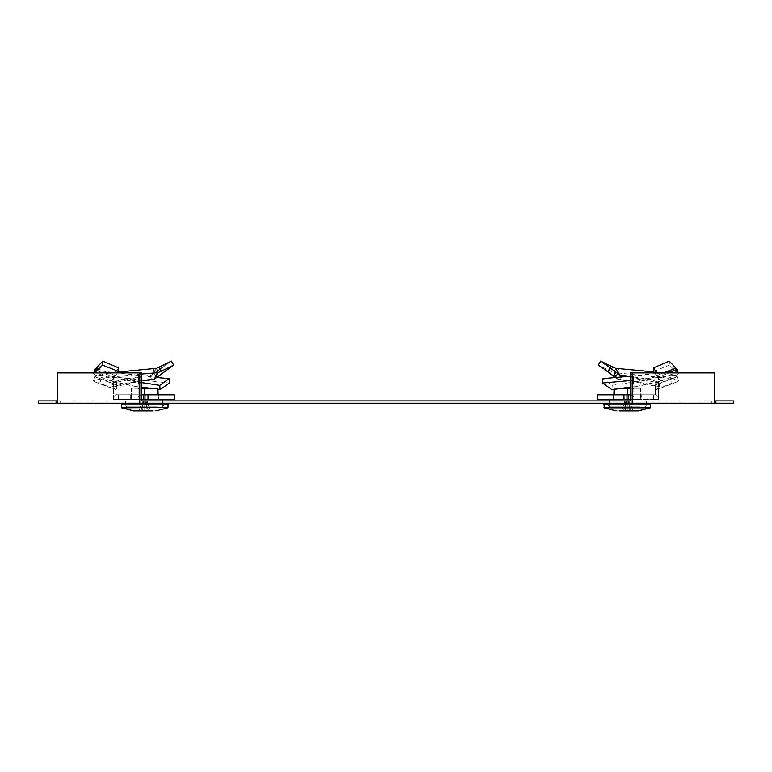<?xml version="1.0" encoding="UTF-8"?>
<svg xmlns="http://www.w3.org/2000/svg" width="772" height="772" viewBox="0 0 772 772"><rect width="100%" height="100%" fill="white"/><g stroke="black" fill="none" stroke-linecap="round" stroke-linejoin="round"><path stroke-width="0.58" stroke-dasharray="3.86 2.9" d="M646.531 400.88L646.531 403.216L608.056 403.216L646.531 403.216L608.056 403.216L646.531 403.216L646.531 400.88L608.056 400.88L608.056 403.216L608.056 400.88L646.531 400.88M163.944 400.88L163.944 403.216L125.469 403.216L163.944 403.216L125.469 403.216L163.944 403.216L163.944 400.88L125.469 400.88L125.469 403.216L125.469 400.88L163.944 400.88M57.321 403.216L57.321 372.905L141.411 372.905L141.411 400.88L713.029 400.88L630.589 400.88L630.589 372.905L713.029 372.905L713.029 400.88L711.379 400.88L733.4 400.88L733.4 403.216L38.6 403.216L38.6 400.88L141.411 400.88L57.321 400.88M714.679 400.88L711.379 400.88L713.029 400.88L713.029 372.905L630.589 372.905L714.679 372.905L714.679 403.216L711.379 403.216L714.679 403.216M60.621 400.88L60.621 403.216L60.621 400.88M56.086 400.88L56.086 403.216M147.587 400.88L147.587 403.216M711.379 400.88L711.379 403.216L711.379 400.88M628.939 400.88L628.939 403.216M624.413 400.88L624.413 403.216M143.061 400.88L143.061 403.216M715.914 400.88L715.914 403.216M632.239 372.905L632.239 403.216M714.679 372.905L713.029 372.905L714.679 372.905M58.971 398.545L58.971 372.905L58.971 398.545M57.321 372.905L141.411 372.905L57.321 372.905M139.761 372.905L139.761 403.216M158.694 375.964L155.799 372.316L152.171 375.009L156.571 368.302M155.799 372.316L171.336 361.093M151.553 379.641L150.106 375.337L138.42 376.601L138.69 381.021L138.748 376.958L140.9 377.083L116.842 382.208L113.513 382.034L111.863 387.438L115.646 389.677L117.325 385.334L101.383 378.676L99.81 383.037L115.646 389.677M141.411 380.625L138.69 381.021L138.748 376.958C125.489 378.714 117.238 380.48 114.015 382.246L113.986 382.265M158.086 394.82L158.221 399.481L130.69 399.481L130.69 394.82L144.702 394.82L130.69 394.82L144.702 394.82L144.702 399.481L158.723 399.481L118.328 399.481L118.328 394.82L158.723 394.82L144.702 394.82L144.702 399.481L144.702 394.82L116.669 394.82L141.411 394.82L116.669 394.82L118.328 394.82L118.328 399.481L158.221 399.481L131.182 399.481L144.702 399.481L144.702 388.287L157.893 388.287L144.702 388.287L144.702 399.481L144.702 394.82L130.69 394.82L130.69 399.481L144.702 399.481L144.702 394.82L144.702 399.481L130.69 399.481L174.385 399.481L144.702 399.481L144.702 394.82L158.723 394.82L158.723 399.481L158.723 394.82L144.702 394.82L174.385 394.82L144.702 394.82M109.585 372.905L95.072 376.253L96.5 377.479L115.559 384.745L113.445 383.095L113.513 382.034M115.559 384.745L117.325 385.334M112.046 386.405L113.146 386.878L113.378 388.509L116.678 388.509L116.842 382.208M113.378 388.509L113.378 399.481L138.12 399.481L113.378 399.481L118.029 399.481L118.029 394.82L118.328 399.481L118.328 394.82L118.328 399.481L113.378 399.481L113.378 383.694L116.678 383.694L117.19 377.083L141.247 382.208L138.574 382.034L137.85 386.405L141.411 387.042M116.678 388.509L116.678 383.694M141.411 399.481L138.12 399.481L138.111 383.694L141.411 383.694L140.9 377.083M137.85 386.405L138.111 388.509L141.411 388.509L141.411 394.067L141.411 383.694M138.41 376.668L138.458 381.6L113.571 386.926C116.871 385.151 125.17 383.375 138.458 381.6M138.111 383.694L138.815 381.445M150.106 375.337L152.171 375.009M161.821 373.532L164.359 371.438L161.464 367.79M164.359 371.438L168.074 368.939M96.5 377.479L101.383 378.676M141.411 374.092L107.868 377.373L93.48 380.664L94.859 381.85L99.81 383.037M152.566 410.907C156.735 410.907 156.735 410.907 152.566 410.907L136.837 410.907C132.678 410.907 132.678 410.907 136.837 410.907L155.828 410.907L136.837 410.907C132.678 410.907 132.678 410.907 136.837 410.907L133.585 410.907M121.455 407.442L128.258 407.442L121.455 407.442L121.387 403.91L168.026 403.91L121.387 403.91L168.026 403.91L167.958 407.442L161.145 407.442L167.707 407.848L121.706 407.848L167.958 407.442M145.58 402.347L148.533 410.907L150.559 410.907L144.702 410.907L148.533 410.907L145.58 402.347L147.288 402.347L144.702 401.797L143.833 402.347L140.88 410.907L144.702 410.907L138.854 410.907L142.675 410.907L138.854 410.907L140.88 410.907L143.833 402.347L144.702 401.797L145.58 402.347L144.702 401.797L145.58 402.347L148.533 410.907L144.702 410.907L144.702 401.797L142.772 402.347L144.702 401.797L144.702 410.907L138.854 410.907L142.125 402.347L138.854 410.907L150.559 410.907L147.288 402.347L146.4 401.797L147.288 402.347L150.559 410.907L146.738 410.907L146.4 401.797L147.288 402.347L145.58 402.347L147.288 402.347L146.4 401.797L146.738 410.907L150.559 410.907L148.533 410.907L145.58 402.347M130.69 403.91L164.523 403.91L130.69 403.91M157.507 406.883L126.608 406.883L157.507 406.883M157.411 399.481L126.733 399.481L157.411 399.481M142.675 410.907L143.013 401.797L142.125 402.347L143.013 401.797L142.125 402.347L143.833 402.347L140.88 410.907L143.833 402.347L142.125 402.347L142.772 402.347L142.125 402.347L138.854 410.907L142.675 410.907L138.854 410.907L142.125 402.347L143.013 401.797L142.675 410.907M144.702 388.287L144.702 399.481L131.182 399.481L131.52 388.287L157.893 388.287L158.221 399.481L131.182 399.481L131.52 388.287L141.411 388.287M657.059 373.513L657.657 377.431L656.518 372.316L657.696 375.009L663.804 372.722M634.15 386.405L633.889 388.509L630.589 388.509L630.589 394.067L631.1 377.083L655.158 382.208L655.322 388.509L658.622 388.509L658.622 397.213L658.622 383.694L659.327 381.445L660.427 381.03L657.985 376.958L658.96 376.601L658.448 375.732L661.189 380.721L660.436 381.021L657.985 376.958L654.81 377.083L630.753 382.208L633.426 382.034L634.15 386.405L630.589 387.042M641.31 399.481L627.298 399.481L627.298 394.82L641.31 394.82L627.298 394.82L627.298 399.481L641.31 399.481L641.31 394.82L641.31 399.481L597.615 399.481L627.298 399.481L627.298 394.82L597.615 394.82L641.31 394.82L627.298 394.82L627.298 399.481L613.779 399.481L640.818 399.481L627.298 399.481L627.298 394.82L613.277 394.82L613.277 399.481L641.31 399.481M611.993 389.677L612.215 385.334L603.009 378.676M612.215 385.334L633.426 382.034M630.589 388.509L630.753 382.208M633.889 388.509L633.88 399.481L658.622 399.481L630.589 399.481M653.672 399.481L613.277 399.481L613.277 394.82L627.298 394.82L627.298 399.481L653.672 399.481L653.672 394.82L627.298 394.82L655.332 394.82L653.672 394.82L653.672 399.481L653.971 394.82L653.971 399.481L658.622 399.481L658.622 397.213L658.622 399.481L653.672 399.481L653.672 394.82L653.672 399.481M655.322 388.509L655.332 394.82L630.589 394.82L655.332 394.82L654.81 377.083M658.622 383.694L655.322 383.694M661.189 380.721L658.651 379.255L676.812 372.625L669.488 365.137L669.218 361.093M658.448 375.732L657.696 375.009M657.657 377.431L658.651 379.255M656.837 375.964L654.646 372.905M653.411 371.438L669.488 365.137M676.812 372.625L677.633 372.963L676.6 369.933M662.415 372.905L630.589 376.109M677.633 372.963L678.52 373.667L677.14 374.854L630.589 380.509M657.985 376.958L649.397 379.602L633.069 382.265M659.327 381.445L634.082 386.926L657.474 382.352L677.14 374.854M658.97 381.6L657.474 382.352M619.433 410.907L635.163 410.907C639.322 410.907 639.322 410.907 635.163 410.907C639.322 410.907 639.322 410.907 635.163 410.907L619.433 410.907C615.265 410.907 615.265 410.907 619.433 410.907L638.415 410.907M643.78 403.91L603.974 403.91L643.78 403.91M629.875 402.347L633.146 410.907L629.325 410.907L633.146 410.907L629.875 402.347L628.987 401.797L629.875 402.347L633.146 410.907L629.325 410.907L628.987 401.797L629.875 402.347L628.987 401.797L629.325 410.907L633.146 410.907L627.298 410.907L631.12 410.907L628.167 402.347L629.875 402.347L627.298 401.797L626.42 402.347L627.298 401.797L628.167 402.347L631.12 410.907L623.467 410.907L627.298 410.907L627.298 401.797L629.875 402.347L628.167 402.347L631.12 410.907L633.146 410.907L629.875 402.347M613.277 403.91L647.11 403.91L613.277 403.91M640.094 406.883L609.195 406.883L640.094 406.883M624.712 402.347L626.42 402.347L623.467 410.907L621.441 410.907L625.262 410.907L621.441 410.907L623.467 410.907L626.42 402.347L624.712 402.347L625.6 401.797L624.712 402.347L621.441 410.907L624.712 402.347L626.42 402.347L623.467 410.907L621.441 410.907L625.262 410.907L625.6 401.797L624.712 402.347L625.6 401.797L625.262 410.907L621.441 410.907L627.298 410.907L627.298 401.797L624.712 402.347L621.441 410.907L624.712 402.347M640.007 399.481L609.32 399.481L640.007 399.481M614.078 389.368L614.107 388.287L627.298 388.287L627.298 394.82M621.672 388.287L614.107 388.287L613.779 399.481L640.818 399.481L613.779 399.481L613.914 394.82M627.298 388.287L614.107 388.287L640.48 388.287L627.298 388.287L627.298 399.481L627.298 388.287L640.48 388.287L640.818 399.481L640.48 388.287L630.589 388.287M114.941 373.513L114.343 377.431L115.482 372.316L114.304 375.009L96.404 368.302M115.482 372.316L118.319 367.79M113.378 383.694L112.673 381.445L111.573 381.03L114.015 376.958L113.04 376.601L110.811 380.721L111.564 381.021L114.015 376.958L117.19 377.083M150.328 388.287L157.922 389.368M141.411 382.574L138.574 382.034M141.411 388.509L141.247 382.208M138.111 388.509L138.12 399.481L143.351 399.481L143.351 394.82L141.411 394.82L141.411 394.067L138.111 397.213L141.411 394.067M143.351 399.481L144.991 399.481L144.991 394.82L143.351 394.82M148.002 394.82L174.385 394.82L174.385 399.481L148.002 399.481L148.002 394.82L144.991 394.82M148.002 399.481L144.991 399.481M110.811 380.721L113.349 379.255L95.188 372.625L94.387 372.905M113.552 375.732L114.304 375.009M114.343 377.431L113.349 379.255M115.163 375.964L118.589 371.438M95.072 369.257L96.5 370.483L156.648 377.479M94.367 372.963L93.48 373.667L94.859 374.854L169.425 383.037M114.015 376.958L122.603 379.602L138.931 382.265M112.673 381.445L137.918 386.926L114.526 382.352L94.859 374.854M113.03 381.6L114.526 382.352M144.702 410.907L144.702 401.797L144.702 410.907M147.288 402.347L150.559 410.907L147.288 402.347M628.977 376.244L633.58 376.601L633.31 381.021L633.252 376.958L631.1 377.083M621.363 376.929L620.447 379.641L633.31 381.021L633.252 376.958C646.511 378.714 654.762 380.48 657.985 382.246L658.487 382.034L660.137 387.438L656.354 389.677L654.675 385.334L670.617 378.676L672.19 383.037L656.354 389.677M653.826 371.911L670.405 374.082L676.928 376.253L675.5 377.479L656.441 384.745L658.555 383.095L658.487 382.034M656.441 384.745L654.675 385.334M658.622 388.509L658.854 386.878L633.542 381.6C646.83 383.375 655.129 385.151 658.429 386.926M659.954 386.405L658.854 386.878M655.158 382.208L658.014 382.265M597.615 399.481L597.615 394.82L623.998 394.82L623.998 399.481L597.615 399.481M627.009 399.481L627.009 394.82L628.649 394.82L628.649 399.481L623.998 399.481M627.009 394.82L623.998 394.82M630.589 394.067L633.889 397.213L630.589 394.067L630.589 394.82L628.649 394.82M628.649 399.481L633.88 399.481L633.889 383.694L630.589 383.694M633.59 376.668L633.542 381.6M633.889 383.694L633.185 381.445M615.294 377.431L617.841 379.255L613.962 372.625L598.358 365.137M620.447 379.641L617.841 379.255M613.962 372.625L617.658 372.963L618.333 368.591M675.5 377.479L670.617 378.676M617.658 372.963L673.145 378.734L678.52 380.664L677.14 381.85L672.19 383.037M604.042 407.442L603.974 403.91L650.613 403.91L650.545 407.442L604.293 407.848L650.545 407.442M626.42 402.347L627.298 401.797L627.298 410.907L623.467 410.907L626.42 402.347M627.298 410.907L631.12 410.907L628.167 402.347L627.298 401.797L627.298 410.907M114.227 396.403L116.678 394.067L114.227 396.403M156.706 377.431L154.217 373.513M657.773 396.403L655.322 394.067L657.773 396.403M659.269 379.641L658.072 375.337M675.703 371.168L674.815 367.125M676.793 372.596L675.577 368.283M112.731 379.641L113.928 375.337M128.258 407.442L161.145 407.442L128.258 407.442M610.71 371.168L612.871 367.125M613.904 372.596L615.38 368.283M158.907 369.885L165.459 365.079M95.072 376.253L93.48 380.664M94.859 381.85L113.87 389.088M162.68 399.481L162.805 406.883L164.523 403.91L162.805 406.883L162.757 403.91M144.702 400.9L146.4 401.797L144.702 400.9L143.013 401.797L144.702 400.9M126.656 403.91L126.666 403.216M126.608 406.883L124.89 403.91L126.608 406.883M162.699 400.88L162.747 403.216M678.25 372.905L678.52 373.667M656.441 377.749L675.5 370.483M609.32 399.481L609.195 406.883L607.477 403.91L609.195 406.883L609.243 403.91M627.298 400.9L625.6 401.797L627.298 400.9L628.987 401.797L627.298 400.9M645.344 403.91L645.334 403.216M645.392 406.883L647.11 403.91L645.392 406.883M609.301 400.88L609.253 403.216M93.75 372.905L93.48 373.667M115.559 377.749L96.5 370.483M613.093 369.885L606.541 365.079M676.928 376.253L678.52 380.664M677.14 381.85L658.13 389.088"/><path stroke-width="1.16" d="M57.321 400.88L38.6 400.88L38.6 403.216L733.4 403.216L733.4 400.88L714.679 400.88M714.679 403.216L714.679 372.905L630.589 372.905L630.589 400.88L141.411 400.88L141.411 372.905L57.321 372.905L57.321 403.216M143.061 400.88L143.061 403.216M715.914 400.88L715.914 403.216M56.086 400.88L56.086 403.216M147.587 400.88L147.587 403.216M624.413 400.88L624.413 403.216M628.939 400.88L628.939 403.216M632.239 372.905L632.239 403.216M139.761 372.905L139.761 403.216M141.411 380.625L154.159 379.255L173.642 365.137L161.29 371.168L159.129 367.125L156.571 368.302L109.585 372.905M159.129 367.125L171.336 361.093L173.642 365.137M174.385 399.481L174.385 394.82L148.002 394.82L148.002 399.481L174.385 399.481M144.991 399.481L144.991 394.82L143.351 394.82L143.351 399.481L148.002 399.481M144.991 394.82L148.002 394.82M141.411 394.067L141.411 394.82L143.351 394.82M143.351 399.481L141.411 399.481M161.29 371.168L158.038 372.625L154.342 372.963L153.667 368.591M154.342 372.963L141.411 374.092M154.159 379.255L158.038 372.625M133.585 410.907L121.455 407.442L167.958 407.442L121.706 407.848L133.585 410.907L152.566 410.907C156.735 410.907 156.735 410.907 152.566 410.907M167.958 407.442L168.026 403.91L121.387 403.91L121.455 407.442M144.702 394.82L144.702 388.287L157.893 388.287L158.086 394.82M144.702 388.287L141.411 388.287M656.567 372.905L653.681 367.79L669.218 361.093L676.928 369.257L675.5 370.483L662.415 372.905M663.804 372.722L675.596 368.302M656.518 372.316L657.059 373.513M630.589 387.042L611.993 389.677L602.575 383.037L603.009 378.676L630.589 376.109M630.589 394.067L630.589 394.82L628.649 394.82L628.649 399.481L630.589 399.481M628.649 399.481L627.009 399.481L627.009 394.82L628.649 394.82M623.998 394.82L597.615 394.82L597.615 399.481L623.998 399.481L623.998 394.82L627.009 394.82M623.998 399.481L627.009 399.481M654.646 372.905L653.411 371.438L653.681 367.79M676.6 369.933L676.147 368.591M630.589 380.509L602.575 383.037M619.433 410.907C615.265 410.907 615.265 410.907 619.433 410.907L638.415 410.907L650.294 407.848L604.293 407.848L616.172 410.907L604.293 407.848L603.974 403.91L650.613 403.91L650.545 407.442L604.042 407.442M613.914 394.82L614.078 389.368M627.298 394.82L627.298 388.287L621.672 388.287M630.589 388.287L627.298 388.287M118.174 371.911L118.589 371.438L102.512 365.137L96.297 371.168L97.185 367.125L95.072 369.257L93.48 373.667M118.589 371.438L118.319 367.79L102.782 361.093L97.185 367.125M169.425 383.037L168.991 378.676L159.785 385.334L160.007 389.677L169.425 383.037M141.411 387.042L150.328 388.287M157.922 389.368L160.007 389.677M159.785 385.334L141.411 382.574M102.512 365.137L102.782 361.093M96.297 371.168L94.367 372.963L95.853 368.591M156.648 377.479L168.991 378.676M95.94 372.905L95.188 372.625M616.201 372.316L617.783 373.513L615.294 377.431L613.306 375.964L616.201 372.316L600.664 361.093L615.429 368.302L653.826 371.911M617.783 373.513L619.829 375.009L615.429 368.302M621.363 376.929L621.894 375.337L628.977 376.244M621.894 375.337L619.829 375.009M613.306 375.964L607.641 371.438L610.536 367.79M607.641 371.438L598.358 365.137L600.664 361.093M158.096 372.596L156.62 368.283M95.207 372.596L96.423 368.283M126.666 403.216L126.656 403.91M167.707 407.848L155.828 410.907L167.707 407.848M162.68 399.481L162.699 400.88M162.747 403.216L162.757 403.91M676.928 369.257L678.52 373.667M645.334 403.216L645.344 403.91M650.545 407.442L638.415 410.907M609.32 399.481L609.301 400.88M609.253 403.216L609.243 403.91M610.179 373.532L603.926 368.939"/></g></svg>
